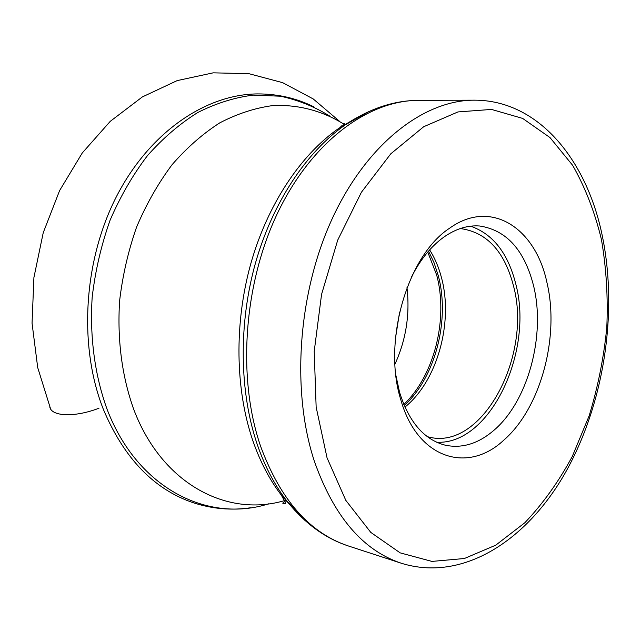 <?xml version="1.0" encoding="UTF-8"?>
<svg xmlns="http://www.w3.org/2000/svg" width="641" height="641" viewBox="0 0 641 641"><rect width="100%" height="100%" fill="white"/><g stroke="black" fill="none" stroke-linecap="round" stroke-linejoin="round"><path stroke-width="0.96" d="M400.665 399.287C382.421 341.228 407.612 255.366 449.597 228.212C491.038 198.341 535.636 228.012 546.997 282.817C559.849 336.741 540.716 408.141 503.81 440.135C467.714 474.148 417.123 458.868 400.665 399.287M411.354 277.241C420.36 259.493 431.265 246.064 444.069 236.946C455.951 228.717 467.85 225.071 479.748 226.009C506.654 230.191 524.634 250.278 533.697 286.287C545.723 335.628 528.024 401.234 494.003 430.223C478.402 443.684 462.169 448.676 445.287 445.207C424.206 439.75 408.966 422.123 399.575 392.316L395.914 375.458M436.625 442.226C489.748 445.343 533.953 351.909 515.829 284.179C508.065 253.283 492.985 233.957 470.59 226.185M460.054 228.621L461.488 228.717C487.328 232.747 504.667 251.833 513.513 285.982C532.527 355.531 482.176 451.176 428.741 437.018L427.347 436.673M404.936 407.091C437.37 381.066 453.66 321.958 441.401 277.385C438.692 267.113 434.782 257.954 429.654 249.902M49.774 406.907C51.432 416.65 75.037 417.523 99.026 408.189M313.778 106.791C296.342 98.169 277.657 93.882 257.714 93.915C205.905 94.179 149.449 132.166 116.358 196.763C83.346 261.296 78.49 346.404 103.337 409.287L103.377 409.383C124.05 458.347 154.064 489.484 193.43 502.792C212.403 508.946 231.505 510.597 250.743 507.744M282.505 497.352L283.194 497.047M341.389 126.934L340.82 126.421M268.651 503.826C208.261 523.08 137.799 489.075 107.263 409.767L107.223 409.663C94.868 375.754 89.588 336.998 92.184 297.152C95.325 270.606 101.302 244.934 110.116 220.135C120.412 196.298 132.887 174.777 147.534 155.555C163.151 137.983 179.945 123.609 197.917 112.431C216.241 103.225 234.686 97.456 253.267 95.124L280.389 96.206C297.905 99.94 314.314 106.542 329.618 116.013M341.853 125.428L342.743 126.205M284.259 498.153L283.178 498.618M345.138 124.923C323.425 111.101 298.618 104.243 272.377 105.629C254.717 108.073 237.194 113.81 219.815 122.84C202.772 133.753 186.86 147.71 172.068 164.713C158.199 183.278 146.388 204.03 136.637 226.97C128.28 250.815 122.599 275.478 119.595 300.966C117.199 339.81 121.862 375.818 133.584 408.982C162.157 485.045 228.613 518.224 286.15 500.108M294.82 510.372L281.327 495.108C269.701 479.965 260.222 461.889 252.907 440.88C235.303 389.632 234.141 323.505 250.735 263.924C267.497 204.391 300.893 154.553 339.009 128.2L356.532 117.808M369.024 111.462L345.459 124.747C306.606 151.621 272.481 202.62 255.31 263.619C238.324 324.666 239.454 392.436 257.386 444.854L257.426 444.966C264.885 466.456 274.548 484.925 286.399 500.373L304.763 520.252M286.479 500.469C278.699 504.956 285.838 502.993 285.093 503.714C286.223 504.427 284.965 501.55 281.327 495.108L286.399 500.373C304.315 523.112 325.027 538.336 348.536 546.028C309.835 533.208 280.566 500.076 260.727 446.625L260.687 446.513C237.122 378.23 243.54 284.195 277.601 212.996C311.726 141.717 368.214 100.268 418.605 100.357C393.87 100.469 369.488 108.601 345.459 124.747L339.009 128.2M418.605 100.357L474.3 100.172C424.182 100.052 367.397 143.175 332.711 217.603C298.081 291.935 291.046 390.113 314.258 460.927L314.306 461.095C333.889 516.494 362.95 550.563 401.49 563.295L348.536 546.028M601.458 239.638L601.426 239.494C594.808 212.107 585.201 187.372 572.613 165.282L549.978 137.559L522.623 118.401L491.503 109.427L457.954 111.935L423.701 126.726L390.778 153.816L361.396 192.276L337.711 240.127L321.566 294.371L314.218 351.34L316.141 407.043L327.054 457.874L345.803 500.349L370.802 532.415L400.16 552.863L431.946 561.412L464.34 558.519L495.757 545.17L524.867 522.711C542.831 503.794 558.632 481.728 572.261 456.512L589.119 415.905C597.901 387.14 603.798 357.654 606.803 327.447C608.093 297.272 606.306 268.002 601.458 239.638M404.263 405.553C435.439 377.413 450.278 319.434 438.18 275.326L434.005 262.618L428.541 251.16M427.747 252.081L436.609 274.845C448.588 318.521 434.326 375.778 403.79 404.431M394.952 364.184C406.049 339.794 410.056 314.29 406.979 287.681M395.409 338.752L399.607 312.023M339.69 121.437L313.217 98.938L282.625 82.649L248.852 73.667L213.181 72.842L177.148 80.614L142.342 96.935L110.26 121.333L82.28 152.951L59.605 190.585L43.235 232.715L33.909 277.561L32.05 323.176L37.707 367.589L50.591 408.918M285.982 499.94L284.115 500.341M344.922 125.035L343.264 124.074M344.129 123.24L345.555 124.683M401.49 563.295C462.978 582.365 526.95 540.315 565.234 472.914C603.598 404.896 617.996 314.37 602.668 237.683M474.3 100.172C538.993 100.02 587.356 160.795 602.532 237.034"/></g></svg>
